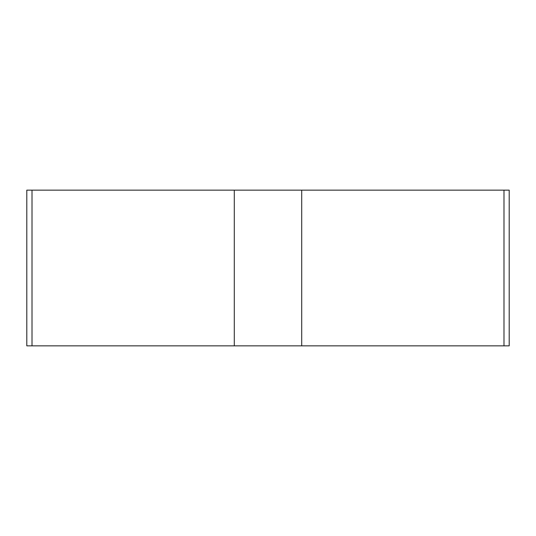 <?xml version="1.0" encoding="UTF-8"?>
<svg xmlns="http://www.w3.org/2000/svg" width="536" height="536" viewBox="0 0 536 536"><rect width="100%" height="100%" fill="white"/><g stroke="black" fill="none" stroke-linecap="round" stroke-linejoin="round"><path stroke-width="0.8" d="M301.714 190.146L509.2 190.146L509.2 345.854L26.8 345.854L26.8 190.146L301.714 190.146L301.714 345.854M503.987 190.146L503.987 345.854L26.827 345.854L32.013 345.854L32.013 190.146M234.286 345.854L234.286 190.146"/></g></svg>
